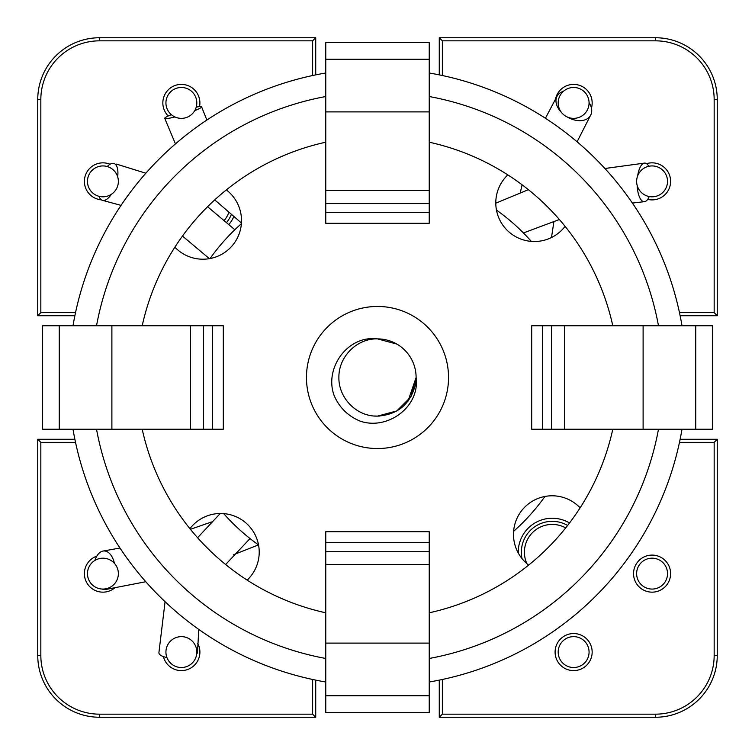 <?xml version="1.0" encoding="UTF-8"?>
<svg xmlns="http://www.w3.org/2000/svg" width="755" height="755" viewBox="0 0 755 755"><rect width="100%" height="100%" fill="white"/><g stroke="black" fill="none" stroke-linecap="round" stroke-linejoin="round"><path stroke-width="1.13" d="M552.216 521.337A30.889 30.889 0 0 0 521.998 558.577A30.889 30.889 0 0 1 567.628 525.452M231.153 214.986A30.889 30.889 0 0 1 226.755 222.253M637.173 185.409A19.3 7.342 91 0 0 644.449 201.679A19.3 7.342 91 0 0 649.243 196.555A15.44 15.44 0 0 0 652.084 196.819A15.44 15.44 0 0 0 652.197 196.81A15.44 15.44 0 0 0 667.524 181.257A15.44 15.44 0 0 0 651.961 165.93A15.44 15.44 0 0 0 636.635 181.483A15.44 15.44 0 0 0 652.197 196.81M667.524 181.37A15.44 15.44 0 0 0 651.961 165.93A15.44 15.44 0 0 1 652.084 165.93M652.084 589.07A15.44 15.44 0 0 0 667.524 573.63A15.44 15.44 0 0 0 652.084 558.181A15.44 15.44 0 0 0 636.635 573.63A15.44 15.44 0 0 0 652.084 589.07A15.44 15.44 0 0 1 636.635 573.63A15.44 15.44 0 0 1 652.084 558.181A15.44 15.44 0 0 0 636.635 573.63A15.44 15.44 0 0 0 652.084 589.07A15.44 15.44 0 0 1 636.635 573.63A15.44 15.44 0 0 1 652.084 558.181M117.667 176.783A19.3 8.22 -72.4 0 0 113.76 163.439A19.3 8.22 -72.4 0 0 113.731 163.439A19.3 8.22 -72.4 0 0 107.257 166.553A15.44 15.44 0 0 0 87.476 181.37A15.44 15.44 0 0 1 102.916 165.93A15.44 15.44 0 0 0 99.103 196.338A15.44 15.44 0 0 1 87.476 181.37A15.44 15.44 0 0 0 102.916 196.819A15.44 15.44 0 0 0 118.365 181.37A15.44 15.44 0 0 0 102.916 165.93A15.44 15.44 0 0 0 87.476 181.37A15.44 15.44 0 0 1 102.916 165.93M194.752 110.626A19.3 1.963 -17.3 0 0 201.604 106.851A19.3 1.963 -17.3 0 0 196.234 107.125A15.44 15.44 0 0 0 196.819 102.916M196.81 102.803A15.44 15.44 0 0 0 181.257 87.476A15.44 15.44 0 0 0 165.93 103.039A15.44 15.44 0 0 0 181.483 118.365A15.44 15.44 0 0 0 196.81 102.803A15.44 15.44 0 0 0 181.37 87.476A15.44 15.44 0 0 0 165.93 102.916A15.44 15.44 0 0 1 181.37 87.476M74.877 315.732L37.75 315.732L37.75 99.518A61.768 61.768 0 0 1 99.518 37.75L315.732 37.75L315.732 74.877M680.123 439.268L717.25 439.268L717.25 655.482A61.768 61.768 0 0 1 655.482 717.25L439.268 717.25L439.268 680.123M439.268 74.877L439.268 37.75L655.482 37.75A61.768 61.768 0 0 1 717.25 99.518L717.25 315.732L680.123 315.732M315.732 680.123L315.732 717.25L99.518 717.25A61.768 61.768 0 0 1 37.75 655.482L37.75 439.268L74.877 439.268M312.636 75.528L312.636 40.836L315.732 37.75L312.636 40.836L99.518 40.836A58.682 58.682 0 0 0 40.836 99.518L40.836 312.636L37.75 315.732M315.732 717.25L312.636 714.164L315.732 717.25M442.364 679.472L442.364 714.164L655.482 714.164A58.682 58.682 0 0 0 714.164 655.482L714.164 442.364L717.25 439.268L714.164 442.364L679.472 442.364M75.528 442.364L40.836 442.364L37.75 439.268M439.268 37.75L442.364 40.836L442.364 75.528M717.25 315.732L714.164 312.636L714.164 99.518A58.682 58.682 0 0 0 655.482 40.836L442.364 40.836M442.364 714.164L439.268 717.25M171.338 114.656A15.44 15.44 0 0 1 165.93 103.039A15.44 15.44 0 0 0 171.338 114.656A19.3 1.963 -17.3 0 0 164.741 118.337A19.3 1.963 -17.3 0 0 174.943 116.959M102.236 589.06A15.44 15.44 0 0 1 87.476 573.63A15.44 15.44 0 0 0 102.236 589.06A19.3 10.853 -91.3 0 0 105.653 589.495A19.3 10.853 -91.3 0 0 109.418 587.635M174.82 247.272L177.095 249.32A38.609 38.609 0 0 0 210.06 258.54A205.398 205.398 0 0 1 241.392 223.678A38.609 38.609 0 0 0 241.44 223.008L214.741 199.877M74.292 436.324A308.861 308.861 0 0 0 325.764 682.001A308.861 308.861 0 0 1 72.999 429.236M72.999 325.764A308.861 308.861 0 0 1 325.764 72.999M429.236 72.999A308.861 308.861 0 0 1 682.001 325.764A308.861 308.861 0 0 0 680.708 318.676M142.204 429.236A240.911 240.911 0 0 0 325.764 612.796M429.236 612.796A240.911 240.911 0 0 0 612.796 429.236M612.796 325.764A240.911 240.911 0 0 0 429.236 142.204M325.764 142.204A240.911 240.911 0 0 0 142.204 325.764M682.001 429.236A308.861 308.861 0 0 1 429.236 682.001A308.861 308.861 0 0 0 682.001 429.236M247.272 580.18L249.32 577.905A38.609 38.609 0 0 0 246.404 523.375A38.609 38.609 0 0 0 191.883 526.292L189.835 528.566M424.98 324.659A71.036 71.036 0 0 1 430.341 424.98A71.036 71.036 0 0 1 330.02 430.341A71.036 71.036 0 0 1 324.659 330.02A71.036 71.036 0 0 1 424.98 324.659M580.18 507.728L577.905 505.68A38.609 38.609 0 0 0 523.375 508.596A38.609 38.609 0 0 0 526.292 563.117L528.566 565.165M507.728 174.82L505.68 177.095A38.609 38.609 0 0 0 508.596 231.625A38.609 38.609 0 0 0 563.117 228.708L565.165 226.434M241.44 223.008A38.609 38.609 0 0 1 241.392 223.678A205.398 205.398 0 0 0 210.06 258.54A205.398 205.398 0 0 1 241.392 223.678A205.398 205.398 0 0 0 210.06 258.54A205.398 205.398 0 0 1 241.392 223.678A205.398 205.398 0 0 0 210.06 258.54A205.398 205.398 0 0 1 241.392 223.678A205.398 205.398 0 0 0 210.06 258.54A205.398 205.398 0 0 1 241.392 223.678A205.398 205.398 0 0 0 210.06 258.54A205.398 205.398 0 0 1 241.392 223.678A205.398 205.398 0 0 0 210.06 258.54A205.398 205.398 0 0 1 241.392 223.678A205.398 205.398 0 0 0 210.06 258.54A205.398 205.398 0 0 1 241.392 223.678A205.398 205.398 0 0 0 210.06 258.54A205.398 205.398 0 0 1 241.392 223.678A205.398 205.398 0 0 0 210.06 258.54A205.398 205.398 0 0 1 241.392 223.678A205.398 205.398 0 0 0 210.06 258.54A38.609 38.609 0 0 1 177.095 249.32A38.609 38.609 0 0 0 231.625 246.404A38.609 38.609 0 0 0 228.708 191.883L226.434 189.835M103.039 589.07A15.44 15.44 0 0 0 118.365 573.517A15.44 15.44 0 0 0 102.803 558.19A15.44 15.44 0 0 0 87.476 573.743A15.44 15.44 0 0 0 103.039 589.07M181.37 667.524A15.44 15.44 0 0 0 196.819 652.084A15.44 15.44 0 0 0 181.37 636.635A15.44 15.44 0 0 0 165.93 652.084A15.44 15.44 0 0 0 181.37 667.524M573.63 87.476A15.44 15.44 0 0 0 558.181 102.916A15.44 15.44 0 0 0 573.63 118.365A15.44 15.44 0 0 0 589.07 102.916A15.44 15.44 0 0 0 573.63 87.476M573.63 667.524A15.44 15.44 0 0 0 589.07 652.084A15.44 15.44 0 0 0 573.63 636.635A15.44 15.44 0 0 0 558.181 652.084A15.44 15.44 0 0 0 573.63 667.524M379.623 416.052L377.5 416.109L396.8 410.937L410.937 396.8L416.109 377.5L407.955 401.226L416.109 377.5L410.937 396.8L396.8 410.937L377.491 416.109C397.725 414.788 410.39 404.189 415.505 384.323L416.109 377.5L410.937 396.8L396.8 410.937L377.5 416.109C356.728 416.788 338.504 397.989 338.891 377.5C338.504 357.011 356.728 338.212 377.5 338.891L396.8 344.063L377.5 338.891C347.734 334.88 323.848 368.298 334.21 395.714C339.42 407.587 347.98 416.024 359.89 421.035C387.079 430.727 420.12 407.171 416.109 377.5L410.937 396.8L396.8 410.937L377.5 416.109C356.728 416.788 338.504 397.989 338.891 377.5C338.504 357.011 356.728 338.212 377.5 338.891C356.728 338.212 338.504 357.011 338.891 377.5C338.504 397.989 356.728 416.779 377.5 416.109L375.669 416.062M377.5 416.109C356.728 416.788 338.504 397.989 338.891 377.5C338.504 357.011 356.728 338.212 377.5 338.891C356.728 338.212 338.504 357.011 338.891 377.5C338.504 397.989 356.728 416.788 377.5 416.109C356.728 416.788 338.504 397.989 338.891 377.5C338.504 357.011 356.728 338.212 377.5 338.891A38.609 38.609 0 0 1 416.109 377.5L410.937 396.8L396.8 410.937L377.5 416.109L396.8 410.937L410.937 396.8L416.109 377.5L410.937 396.8L396.8 410.937L377.491 416.109L374.848 416.014M376.585 416.099L374.461 415.986M531.322 241.392A205.398 205.398 0 0 0 496.46 210.06A205.398 205.398 0 0 1 531.322 241.392A205.398 205.398 0 0 0 496.46 210.06A205.398 205.398 0 0 1 531.322 241.392A205.398 205.398 0 0 0 496.46 210.06A205.398 205.398 0 0 1 531.322 241.392A205.398 205.398 0 0 0 496.46 210.06A205.398 205.398 0 0 1 531.322 241.392A205.398 205.398 0 0 0 496.46 210.06A205.398 205.398 0 0 1 531.322 241.392A205.398 205.398 0 0 0 496.46 210.06A205.398 205.398 0 0 1 531.322 241.392A205.398 205.398 0 0 0 496.46 210.06A205.398 205.398 0 0 1 531.322 241.392A205.398 205.398 0 0 0 496.46 210.06A205.398 205.398 0 0 1 531.322 241.392A205.398 205.398 0 0 0 496.46 210.06A205.398 205.398 0 0 1 531.322 241.392A205.398 205.398 0 0 0 496.46 210.06A205.398 205.398 0 0 1 531.322 241.392M228.057 518.402A205.398 205.398 0 0 0 230.445 520.893M232.653 523.13A205.398 205.398 0 0 0 258.54 544.94A205.398 205.398 0 0 1 223.678 513.608A205.398 205.398 0 0 0 258.54 544.94A205.398 205.398 0 0 1 223.678 513.608A205.398 205.398 0 0 0 258.54 544.94A205.398 205.398 0 0 1 223.678 513.608A205.398 205.398 0 0 0 258.54 544.94A205.398 205.398 0 0 1 223.678 513.608A205.398 205.398 0 0 0 258.54 544.94A205.398 205.398 0 0 1 223.678 513.608A205.398 205.398 0 0 0 258.54 544.94A205.398 205.398 0 0 1 223.678 513.608A205.398 205.398 0 0 0 258.54 544.94A205.398 205.398 0 0 1 223.678 513.608A205.398 205.398 0 0 0 258.54 544.94A205.398 205.398 0 0 1 223.678 513.608A205.398 205.398 0 0 0 258.54 544.94A205.398 205.398 0 0 1 223.678 513.608A205.398 205.398 0 0 0 258.54 544.94A205.398 205.398 0 0 1 223.678 513.608M513.608 531.322A205.398 205.398 0 0 0 544.94 496.46A205.398 205.398 0 0 1 513.608 531.322A205.398 205.398 0 0 0 544.94 496.46A205.398 205.398 0 0 1 513.608 531.322A205.398 205.398 0 0 0 544.94 496.46A205.398 205.398 0 0 1 513.608 531.322A205.398 205.398 0 0 0 544.94 496.46A205.398 205.398 0 0 1 513.608 531.322A205.398 205.398 0 0 0 544.94 496.46A205.398 205.398 0 0 1 513.608 531.322A205.398 205.398 0 0 0 544.94 496.46A205.398 205.398 0 0 1 513.608 531.322A205.398 205.398 0 0 0 544.94 496.46A205.398 205.398 0 0 1 513.608 531.322A205.398 205.398 0 0 0 544.94 496.46A205.398 205.398 0 0 1 513.608 531.322A205.398 205.398 0 0 0 544.94 496.46A205.398 205.398 0 0 1 513.608 531.322A205.398 205.398 0 0 0 544.94 496.46A205.398 205.398 0 0 1 513.608 531.322M429.236 100.396L429.236 212.551L325.764 212.551L325.764 42.629L429.236 42.629L429.236 100.396M429.236 212.551L429.236 223.31L325.764 223.31L325.764 212.551M654.604 429.236L542.449 429.236L542.449 325.764L712.371 325.764L712.371 429.236L654.604 429.236M542.449 429.236L531.69 429.236L531.69 325.764L542.449 325.764M325.764 654.604L325.764 542.449L429.236 542.449L429.236 712.371L325.764 712.371L325.764 654.604M325.764 542.449L325.764 531.69L429.236 531.69L429.236 542.449M100.396 325.764L212.551 325.764L212.551 429.236L42.629 429.236L42.629 325.764L100.396 325.764M212.551 325.764L223.31 325.764L223.31 429.236L212.551 429.236M567.231 116.978A19.3 13.043 30.8 0 0 570.148 118.488A19.3 13.043 30.8 0 0 590.457 115.553A19.3 13.043 30.8 0 0 589.07 102.586M563.343 91.402A19.3 13.043 30.8 0 0 557.228 95.894A19.3 13.043 30.8 0 0 561.503 112.486M114.449 563.353A19.3 10.853 -91.3 0 0 103.152 551.037A19.3 10.853 -91.3 0 0 94.932 560.408M198.791 629.406L197.508 652.141A19.3 6.087 179 0 1 196.706 653.915M166.94 657.577A19.3 6.087 179 0 1 163.259 656.539A19.3 6.087 179 0 1 158.899 652.773L165.071 601.707M99.103 196.338A15.44 15.44 0 0 1 87.476 181.37A15.44 15.44 0 0 0 99.103 196.338A19.3 8.22 -72.4 0 0 102.548 200.377A19.3 8.22 -72.4 0 0 102.605 200.386A19.3 8.22 -72.4 0 0 111.353 194.309M648.762 166.289A19.3 7.342 91 0 0 644.515 163.099A19.3 7.342 91 0 0 637.664 175.821M565.693 527.905A27.793 27.793 0 0 0 526.877 563.645M224.433 220.215A27.793 27.793 0 0 0 228.671 212.891M518.251 552.981A33.975 33.975 0 0 1 569.525 522.979M555.567 98.773A18.535 18.535 0 0 1 573.63 84.39A18.535 18.535 0 0 1 591.429 108.088M646.554 163.684A18.535 18.535 0 0 1 670.61 181.37A18.535 18.535 0 0 1 647.696 199.377M652.084 555.095A18.535 18.535 0 0 1 670.61 573.63A18.535 18.535 0 0 1 652.084 592.156A18.535 18.535 0 0 1 633.549 573.63A18.535 18.535 0 0 1 652.084 555.095M573.63 633.549A18.535 18.535 0 0 1 592.156 652.084A18.535 18.535 0 0 1 573.63 670.61A18.535 18.535 0 0 1 555.095 652.084A18.535 18.535 0 0 1 573.63 633.549M197.621 643.166A18.535 18.535 0 0 1 181.37 670.61A18.535 18.535 0 0 1 163.401 656.586M114.562 588.041A18.535 18.535 0 0 1 84.645 576.726A18.535 18.535 0 0 1 96.81 556.133M101.368 199.839A18.535 18.535 0 0 1 84.409 180.596A18.535 18.535 0 0 1 110.004 164.25M168.223 115.987A18.535 18.535 0 0 1 181.37 84.39A18.535 18.535 0 0 1 199.528 106.606M649.243 196.555A15.44 15.44 0 0 0 652.084 196.819M679.472 312.636L714.164 312.636M40.836 312.636L75.528 312.636M40.836 442.364L40.836 655.482A58.682 58.682 0 0 0 99.518 714.164L312.636 714.164L312.636 679.472M233.635 217.006A33.975 33.975 0 0 1 229.058 224.32M714.164 655.482L717.25 655.482A61.768 61.768 0 0 1 655.482 717.25L655.482 714.164M99.518 714.164L99.518 717.25A61.768 61.768 0 0 1 37.75 655.482L40.836 655.482M40.836 99.518L37.75 99.518A61.768 61.768 0 0 1 99.518 37.75L99.518 40.836M655.482 40.836L655.482 37.75A61.768 61.768 0 0 1 717.25 99.518L714.164 99.518M658.473 325.764A285.701 285.701 0 0 0 657.973 323.083A285.701 285.701 0 0 0 429.236 96.527M325.764 96.527A285.701 285.701 0 0 0 96.527 325.764M96.527 429.236A285.701 285.701 0 0 0 97.027 431.917A285.701 285.701 0 0 0 325.764 658.473M429.236 658.473A285.701 285.701 0 0 0 658.473 429.236M429.236 111.891L325.764 111.891M429.236 203.416L325.764 203.416M429.236 59.258L325.764 59.258M429.236 190.411L325.764 190.411M643.109 429.236L643.109 325.764M551.584 429.236L551.584 325.764M695.742 429.236L695.742 325.764M564.589 429.236L564.589 325.764M325.764 643.109L429.236 643.109M325.764 551.584L429.236 551.584M325.764 695.742L429.236 695.742M325.764 564.589L429.236 564.589M111.891 325.764L111.891 429.236M203.416 325.764L203.416 429.236M59.258 325.764L59.258 429.236M190.411 325.764L190.411 429.236M551.49 237.523L553.962 221.309M577.094 141.789L590.457 115.553M520.261 192.78L522.12 184.824M545.412 118.271L557.228 95.894M211.457 521.998L190.43 529.302M119.979 548.026L103.152 551.037M258.455 544.884L233.72 554.661M145.79 581.727L105.653 589.495M250.028 538.551L225.632 564.513M220.234 513.485L197.584 537.72M206.87 120.045L201.604 106.851M175.443 143.903L164.741 118.337M234.843 229.728L207.578 206.719M145.828 173.225L116.468 164.099M102.605 200.386L121.045 205.369M209.39 258.663L182.474 236.06M523.423 232.955L559.38 219.516M632.388 203.057L644.449 201.679M495.79 203.18L528.368 189.675M604.915 168.497L644.515 163.099"/></g></svg>
